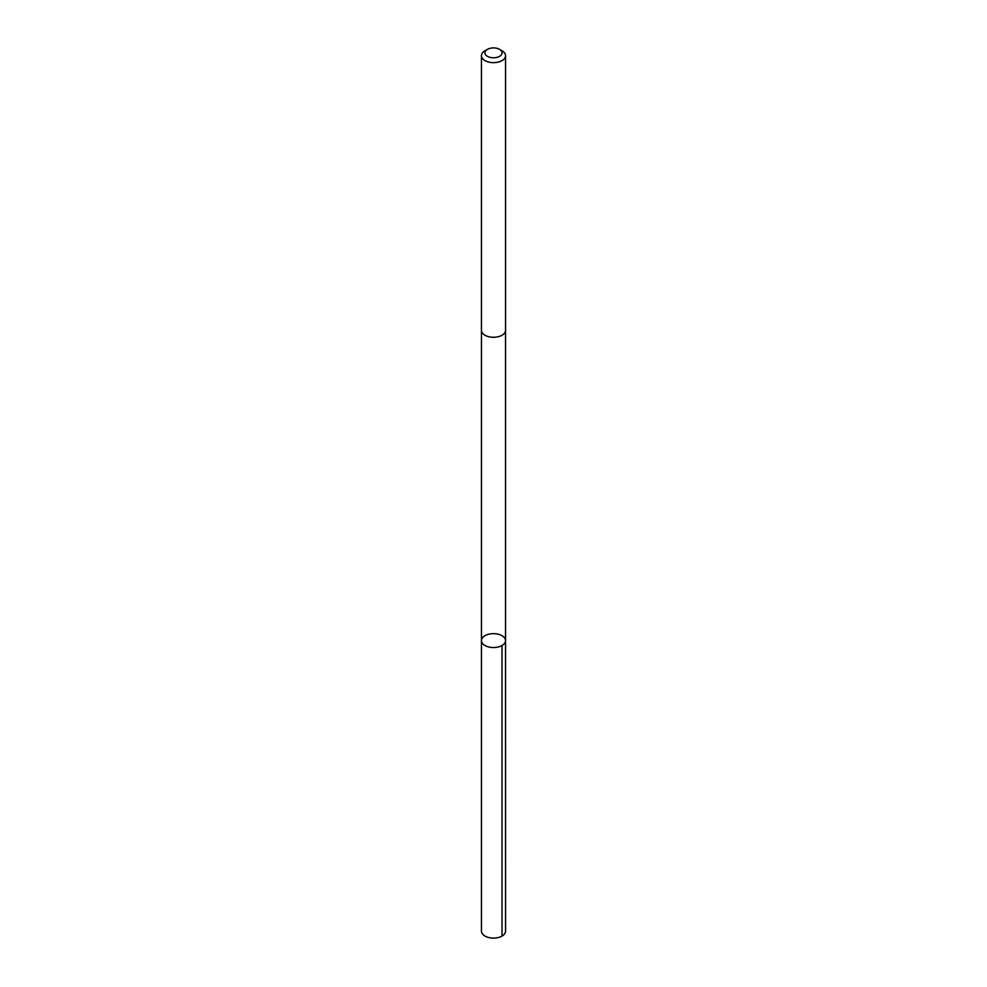 <?xml version="1.0" encoding="UTF-8"?>
<svg xmlns="http://www.w3.org/2000/svg" width="987" height="987" viewBox="0 0 987 987"><rect width="100%" height="100%" fill="white"/><g stroke="black" fill="none" stroke-linecap="round" stroke-linejoin="round"><path stroke-width="1.48" d="M489.231 634.098A12.041 6.958 180 0 1 505.541 640.6A12.041 6.958 180 0 1 493.5 647.546A12.041 6.958 180 0 1 481.459 640.6A12.041 6.958 180 0 1 489.231 634.098M481.446 931.148A12.054 6.958 0 0 0 497.769 937.65A12.054 6.958 0 0 0 505.554 931.148L505.541 640.6A12.041 6.958 180 0 1 493.5 647.546A12.041 6.958 180 0 1 481.459 640.6L481.446 931.148M487.442 49.35L484.975 50.769A12.054 6.958 0 0 0 481.446 55.691L481.446 330.324A12.054 6.958 0 0 0 497.769 336.826A12.054 6.958 0 0 0 505.554 330.324L505.554 55.691A12.054 6.958 0 0 0 502.025 50.769L499.558 49.35A8.575 4.947 0 0 0 487.442 49.35A8.575 4.947 0 0 0 486.307 55.531A8.575 4.947 0 0 0 496.535 57.48A8.575 4.947 0 0 0 499.558 49.35M481.446 55.691A12.054 6.958 0 0 0 497.769 62.193A12.054 6.958 0 0 0 505.554 55.691M502.013 645.51L502.025 936.058M481.459 330.546L481.459 640.6M505.541 330.546L505.541 640.6"/></g></svg>
